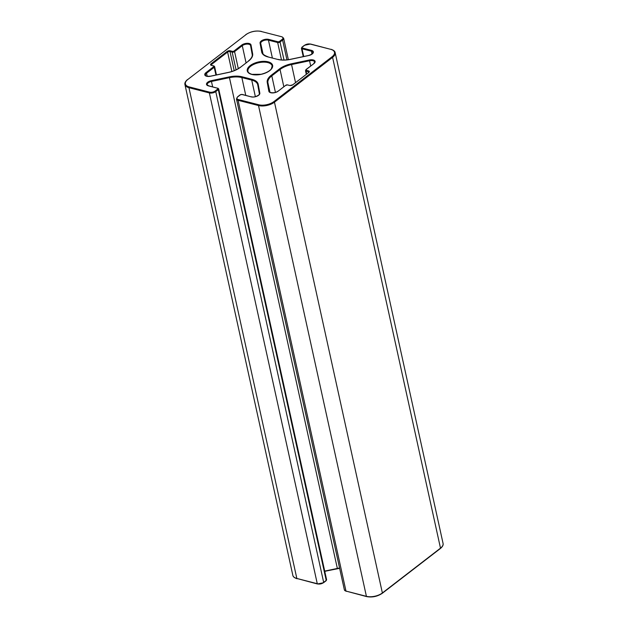 <?xml version="1.0" encoding="UTF-8"?>
<svg xmlns="http://www.w3.org/2000/svg" width="628" height="628" viewBox="0 0 628 628"><rect width="100%" height="100%" fill="white"/><g stroke="black" fill="none" stroke-linecap="round" stroke-linejoin="round"><path stroke-width="0.94" d="M306.197 69.551L305.491 70.634A1.727 0.848 -12.4 0 0 306.087 71.105L306.346 70.328A1.154 0.565 167.6 0 1 306.197 69.551L313.914 63.601A5.362 2.614 -12.4 0 0 314.542 60.555A5.362 2.614 -12.4 0 0 309.4 59.99L291.408 63.781A17.882 8.721 -12.4 0 0 279.499 68.907L271.257 75.258A17.882 8.721 -12.4 0 0 267.238 82.417L268.847 91.233A0.573 0.502 -10.4 0 1 269.522 91.602L267.913 82.786L269.993 92.237M268.847 91.233A5.377 2.622 -12.4 0 0 272.536 92.928A5.377 2.622 -12.4 0 0 278.165 91.162L277.921 91.193C274.177 93.98 268.289 92.347 269.53 91.641A4.804 2.339 167.6 0 1 269.522 91.602L269.538 91.672M267.238 82.417A0.573 0.502 -10.4 0 1 267.913 82.786A17.301 8.439 167.6 0 1 271.798 75.862L275.433 92.41M271.257 75.258L271.798 75.862L280.041 69.512L283.809 86.656M279.499 68.907L280.041 69.512A17.301 8.439 167.6 0 1 291.565 64.551L295.521 82.543M291.408 63.781L291.565 64.551L309.557 60.759L310.695 65.932M309.4 59.99L309.557 60.759A4.788 2.339 167.6 0 1 314.652 62.031L313.576 63.868M278.165 91.162L285.858 85.227A1.154 0.565 167.6 0 1 287.451 84.89L289.626 85.447A2.308 1.123 -12.4 0 0 292.821 84.78L308.803 72.456A2.308 1.123 -12.4 0 0 308.521 70.893L308.262 71.663L306.087 71.105L306.707 73.916M317.752 583.914A4.035 1.97 -12.4 0 0 323.334 582.737L323.663 582.36A4.616 2.253 167.6 0 1 317.273 583.702L317.752 583.914M366.878 596.529A10.959 5.346 -12.4 0 0 382.044 593.334L382.374 592.958A11.54 5.628 167.6 0 1 366.407 596.325L366.878 596.529M324.747 571.315L339.646 568.324M250.698 66.215A12.403 6.052 167.6 0 1 263.587 62.133A12.403 6.052 167.6 0 1 272.159 65.948L271.375 68.774C271.155 69.268 268.878 72.33 261.028 74.285L252.016 74.355C249.426 73.531 248.06 72.51 247.934 71.278A12.403 6.052 167.6 0 1 250.698 66.215M211.361 65.351L213.536 65.909A1.154 0.565 167.6 0 1 213.677 66.694L205.984 72.62A5.377 2.622 -12.4 0 0 205.356 75.674A5.377 2.622 -12.4 0 0 210.506 76.247L228.474 72.456A17.882 8.721 -12.4 0 0 240.383 67.337L248.625 60.979A17.882 8.721 -12.4 0 0 252.644 53.827L251.027 44.996A5.362 2.614 -12.4 0 0 247.354 43.301A5.362 2.614 -12.4 0 0 241.733 45.067L234.024 51.009A1.154 0.565 167.6 0 1 232.431 51.347L230.256 50.79A2.308 1.123 -12.4 0 0 227.061 51.465L211.079 63.789A2.308 1.123 -12.4 0 0 211.361 65.351L211.236 65.092A1.727 0.848 167.6 0 1 211.62 64.386L211.832 65.343M211.079 63.789L211.62 64.386L227.603 52.069L231.873 71.49M227.061 51.465L227.603 52.069A1.727 0.848 167.6 0 1 229.997 51.567L234.197 70.658M230.256 50.79L229.997 51.567L232.172 52.124L236.065 69.834M232.431 51.347L232.172 52.124A1.727 0.848 -12.4 0 0 234.566 51.614L238.302 68.625M234.024 51.009L234.566 51.614L242.282 45.671L246.05 62.816M241.733 45.067L242.282 45.671A4.788 2.339 167.6 0 1 247.251 44.093A4.788 2.339 167.6 0 1 250.564 45.569A4.788 2.339 167.6 0 1 250.564 45.585L250.572 45.593A0.573 0.502 -10.4 0 1 251.027 44.996M187.835 79.466L245.956 34.666A10.959 5.346 167.6 0 1 261.122 31.471L281.556 36.714A4.035 1.97 167.6 0 1 282.058 39.454L279.515 41.417A1.154 0.565 167.6 0 1 277.914 41.754L268.706 39.391A5.377 2.622 -12.4 0 0 262.873 40.035A5.377 2.622 -12.4 0 0 260.063 43.104L261.672 51.92A17.882 8.721 -12.4 0 0 267.905 56.913L277.772 59.448A17.882 8.721 -12.4 0 0 290.599 59.354L308.591 55.554A5.362 2.614 -12.4 0 0 313.144 52.94A5.362 2.614 -12.4 0 0 311.496 50.373L302.264 48.003A1.154 0.565 167.6 0 1 302.123 47.226L304.666 45.263A4.035 1.97 167.6 0 1 310.248 44.086L330.689 49.329A10.959 5.346 167.6 0 1 332.047 56.771L273.926 101.579A10.959 5.346 167.6 0 1 258.76 104.774L238.326 99.53A4.035 1.97 167.6 0 1 237.824 96.783L240.367 94.828A1.154 0.565 167.6 0 1 241.961 94.49L251.169 96.853A5.377 2.622 -12.4 0 0 257.001 96.202A5.377 2.622 -12.4 0 0 259.819 93.132L258.21 84.317A17.882 8.721 -12.4 0 0 251.977 79.332L242.11 76.797A17.882 8.721 -12.4 0 0 229.283 76.891L211.291 80.682A5.362 2.614 -12.4 0 0 206.73 83.296A5.362 2.614 -12.4 0 0 208.386 85.863L217.618 88.234A1.154 0.565 167.6 0 1 217.759 89.019L215.216 90.982A4.035 1.97 167.6 0 1 209.626 92.159L189.193 86.907A10.959 5.346 167.6 0 1 187.835 79.466L187.591 79.505C185.425 81.302 184.538 82.99 184.938 84.56A11.54 5.628 -12.4 0 0 188.942 87.684L209.375 92.928L317.273 583.702L296.84 578.459L317.493 583.985L323.577 582.706L326.12 580.743L326.591 579.691A1.727 0.848 167.6 0 1 326.207 580.398L325.877 580.774M326.207 580.398L323.663 582.36L215.757 91.586L218.301 89.623L326.207 580.398M189.193 86.907L188.942 87.684L296.84 578.459A11.54 5.628 167.6 0 1 292.836 575.334C292.993 576.716 294.399 577.854 297.06 578.733M258.76 104.774L258.508 105.543L366.407 596.325L345.973 591.074L366.626 596.6C372.231 597.613 377.452 596.514 382.287 593.303L440.409 548.495C442.575 546.698 443.462 545.01 443.062 543.44A11.54 5.628 167.6 0 1 440.495 548.15L440.165 548.534M332.047 56.771L332.589 57.376L440.495 548.15L382.374 592.958L274.467 102.183L332.589 57.376A11.54 5.628 -12.4 0 0 335.164 52.666C335.007 51.276 333.594 50.138 330.94 49.267L331.129 49.455M238.326 99.53L238.067 100.299L345.973 591.074A4.616 2.253 167.6 0 1 344.372 589.825L346.193 591.348M339.583 568.034A17.301 8.439 -12.4 0 0 337.346 568.434L324.762 571.386M229.283 76.891L337.346 568.434L324.7 571.103M311.496 50.373L311.888 54.079M302.264 48.003L302.013 48.78L311.245 51.151A4.788 2.339 167.6 0 1 312.901 52.446C312.469 52.642 314.353 53.576 308.576 55.484L308.591 55.554M267.905 56.913L268.156 56.85C264.215 55.413 262.292 53.945 262.371 52.438A17.301 8.439 167.6 0 1 262.339 52.297L262.402 52.579M261.672 51.92A0.573 0.502 -10.4 0 1 262.339 52.297L260.73 43.481L263.014 53.875M260.063 43.104A0.573 0.502 -10.2 0 1 260.73 43.481A4.804 2.339 167.6 0 1 263.25 40.742A4.804 2.339 167.6 0 1 268.454 40.161L272.364 57.925M268.706 39.391L268.454 40.161L277.662 42.523L281.493 59.943M277.914 41.754L277.662 42.523A1.727 0.848 -12.4 0 0 280.057 42.021L284.013 60.021M279.515 41.417L280.057 42.021L282.6 40.059L286.949 59.856M282.058 39.454L282.6 40.059A4.616 2.253 -12.4 0 0 283.628 38.175L288.354 59.676M209.626 92.159L209.375 92.928A4.616 2.253 -12.4 0 0 215.757 91.586L215.216 90.982M217.759 89.019L218.301 89.623A1.727 0.848 -12.4 0 0 218.685 88.917L326.591 579.691M313.914 63.601L305.954 69.582M285.858 85.227L277.827 91.398M287.451 84.89L285.52 85.494M289.626 85.447L287.891 85.008M292.821 84.78L290.05 85.518M308.803 72.456L292.483 85M308.458 72.565L308.262 71.663A1.727 0.848 167.6 0 1 308.858 72.134L308.466 72.722M308.521 70.893L306.346 70.328M251.765 74.418A12.976 6.335 -12.4 0 0 272.497 67.149A12.976 6.335 -12.4 0 0 255.557 62.792A12.976 6.335 -12.4 0 0 251.765 74.418M213.536 65.909L211.801 65.461M213.677 66.694L214.226 67.298A1.727 0.848 -12.4 0 0 214.611 66.592L213.787 65.846M205.984 72.62L206.534 73.225L214.226 67.298L215.922 75.03M240.383 67.337L240.139 67.369C237.094 69.669 233.2 71.341 228.459 72.385L210.498 76.176C204.359 76.561 206.267 75.533 205.458 75.187A4.804 2.339 167.6 0 1 206.534 73.225L207.201 76.271M248.625 60.979L240.045 67.588M252.644 53.827A0.573 0.502 169.6 0 0 252.181 54.424C252.637 56.316 251.365 58.514 248.382 61.018L248.288 61.246M252.181 54.424A0.573 0.502 169.6 0 0 252.181 54.44L250.572 45.593L252.181 54.408M208.826 85.981L208.386 85.863M217.618 88.234L208.637 85.8L207.193 84.78A4.788 2.339 167.6 0 1 211.448 81.452L229.44 77.66A17.301 8.439 167.6 0 1 241.859 77.566L251.726 80.101A17.301 8.439 167.6 0 1 257.723 84.788A17.301 8.439 167.6 0 1 257.747 84.898A0.573 0.502 169.6 0 0 257.755 84.929L259.364 93.729A0.573 0.502 169.8 0 0 259.364 93.745C260.863 93.768 255.541 98.047 251.42 96.783L251.6 96.948M245.956 34.666L187.497 79.74M261.122 31.471L261.374 31.4C255.769 30.387 250.548 31.486 245.713 34.697L245.619 34.925M281.556 36.714L261.562 31.581M283.628 38.175L282.011 36.864M277.772 59.448L268.344 57.03M308.576 55.484L290.583 59.283C285.834 60.241 281.642 60.272 278.023 59.377L278.204 59.55M302.123 47.226L301.409 48.309A1.727 0.848 -12.4 0 0 302.013 48.78L303.709 56.512M310.248 44.086L310.687 44.196M330.689 49.329L310.507 44.015L304.423 45.295L301.88 47.257M273.926 101.579L274.467 102.183A11.54 5.628 -12.4 0 1 258.508 105.543L238.067 100.299A4.616 2.253 -12.4 0 1 236.473 99.051L344.372 589.825M241.961 94.49L242.4 94.6M251.169 96.853L242.212 94.42L240.124 94.859L237.58 96.822L236.473 99.051M259.819 93.132A0.573 0.502 169.8 0 0 259.364 93.729L257.747 84.913A0.573 0.502 169.6 0 1 258.21 84.317M251.977 79.332L251.726 80.101L255.368 96.673M242.11 76.797L241.859 77.566L245.76 95.33M211.291 80.682L212.633 86.821M305.491 70.634L306.283 74.245M184.938 84.56L292.836 575.334M218.685 88.917L217.869 88.171M301.409 48.309L303.238 56.614M335.164 52.666L443.062 543.44M214.611 66.592L216.44 74.92"/></g></svg>
